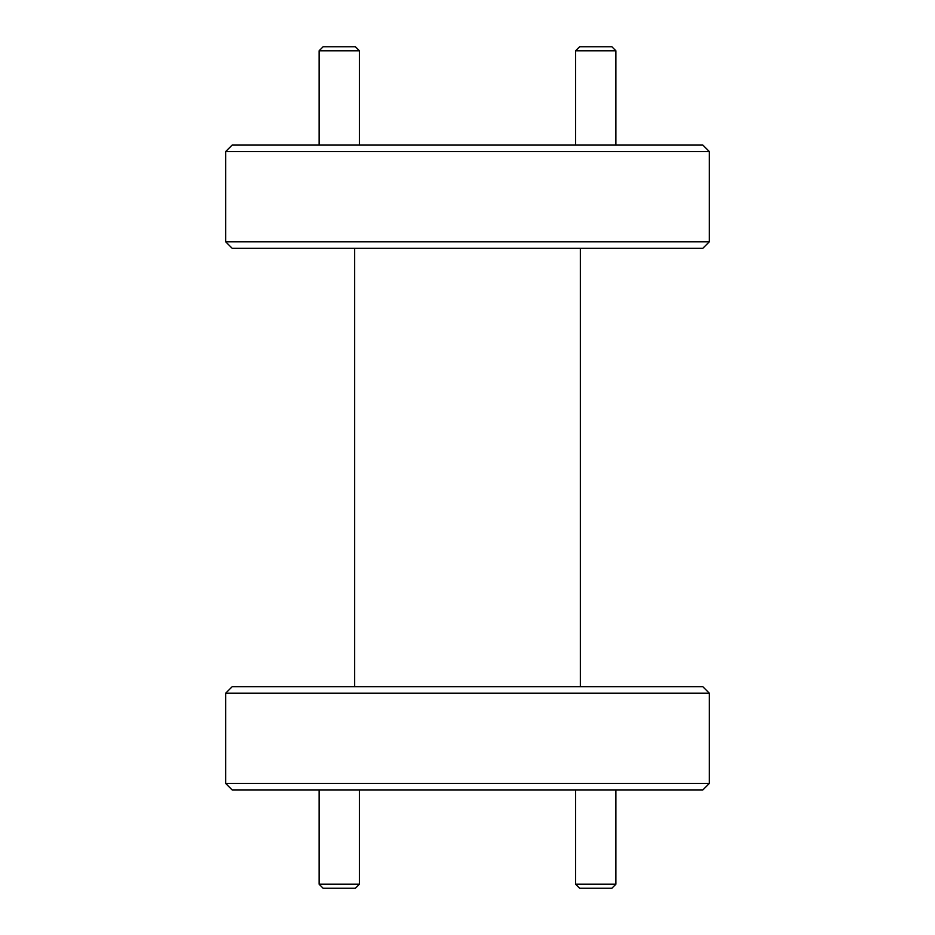 <?xml version="1.0" encoding="UTF-8"?>
<svg xmlns="http://www.w3.org/2000/svg" width="935" height="935" viewBox="0 0 935 935"><rect width="100%" height="100%" fill="white"/><g stroke="black" fill="none" stroke-linecap="round" stroke-linejoin="round"><path stroke-width="1.4" d="M232.137 145.089L702.863 145.089L709.314 151.54L225.686 151.54L232.137 145.089M709.314 241.814L702.863 248.254L232.137 248.254L225.686 241.814L709.314 241.814L709.314 151.54M225.686 241.814L225.686 151.54M702.863 789.911L232.137 789.911L225.686 783.46L709.314 783.46L702.863 789.911M225.686 693.186L232.137 686.746L702.863 686.746L709.314 693.186L225.686 693.186L225.686 783.46M354.657 248.254L354.657 686.746M580.343 248.254L580.343 686.746M709.314 693.186L709.314 783.46M359.414 884.218L355.382 888.25L323.136 888.25L319.115 884.218L359.414 884.218L359.414 789.911M319.115 884.218L319.115 789.911M615.885 884.218L611.864 888.25L579.618 888.25L575.586 884.218L615.885 884.218L615.885 789.911M575.586 884.218L575.586 789.911M319.115 50.782L323.136 46.75L355.382 46.75L359.414 50.782L319.115 50.782L319.115 145.089M359.414 50.782L359.414 145.089M575.586 50.782L579.618 46.75L611.864 46.75L615.885 50.782L575.586 50.782L575.586 145.089M615.885 50.782L615.885 145.089"/></g></svg>
